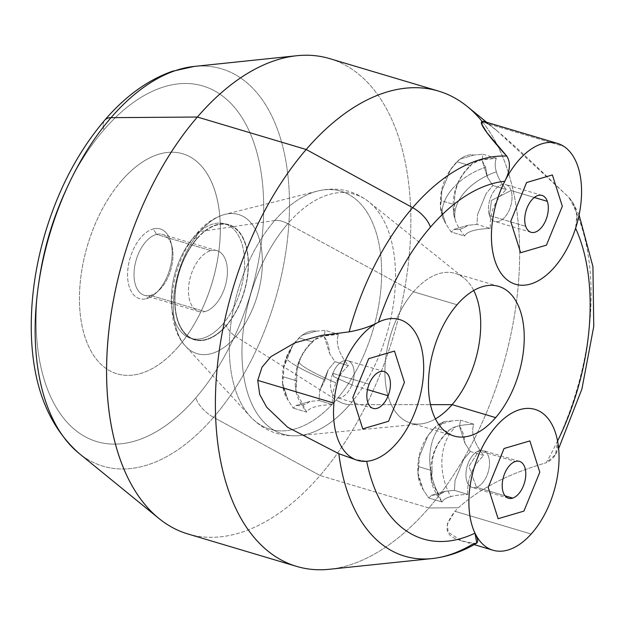 <?xml version="1.0" encoding="UTF-8"?>
<svg xmlns="http://www.w3.org/2000/svg" width="625" height="625" viewBox="0 0 625 625"><rect width="100%" height="100%" fill="white"/><g stroke="black" fill="none" stroke-linecap="round" stroke-linejoin="round"><path stroke-width="0.47" stroke-dasharray="3.12 2.34" d="M487.805 123.742C511.453 141.055 544.352 174.578 568.75 197.234C576.523 206.039 578.805 216.375 575.586 228.258A73.484 41.625 -73.4 0 1 515.484 284.258A73.484 41.625 106.6 0 0 575.586 228.258A185.539 105.086 -73.4 0 1 575.602 228.281A185.539 105.086 106.6 0 0 575.586 228.258L576.859 215.188L572.945 202.711L568.75 197.234A207.328 117.43 -73.4 0 1 546.266 462.703L555.539 454.555L557.57 441.039A73.484 41.625 106.6 0 0 534.977 409.383A73.484 41.625 -73.4 0 1 557.57 441.039A185.539 105.086 106.6 0 0 557.578 441.016A185.539 105.086 -73.4 0 1 557.57 441.039C558.906 451.336 555.141 458.562 546.266 462.703A207.328 117.43 106.6 0 0 568.75 197.234L496.312 130.156L487.805 123.742L563.992 146.469L487.805 123.742L483.07 121.211M520.633 252.734L546.43 245.141L562.305 206.25L552.375 174.945L562.32 206.25L546.445 245.148L520.633 252.734M356.43 460L366.68 461.289A185.539 105.086 -73.4 0 1 366.68 461.289A73.484 41.625 106.6 0 0 423.281 376.812A73.484 41.625 106.6 0 0 399.609 319.539A73.484 41.625 -73.4 0 1 423.281 376.812A73.484 41.625 -73.4 0 1 366.68 461.289A185.539 105.086 106.6 0 0 366.68 461.297L354.422 459.438M467.391 106.586A248.023 140.477 -73.4 0 1 428.867 507.969L458.406 507.75C486.93 482.375 520.031 470.664 546.266 462.703C519.984 470.664 486.781 482.477 458.406 507.75L454.984 511.297L531.172 534.023L454.984 511.297L447.352 523.852L448.109 532.148L461.594 540.867L473.945 543.383A207.328 117.43 -73.4 0 1 432.031 558.578M476.773 543.148L473.945 543.383C457.281 540.047 434.844 537.156 454.984 511.297L458.406 507.75L428.867 507.969A248.023 140.477 -73.4 0 1 329.352 569.281M457.031 304.773L413.508 291.781A78.078 44.227 106.6 0 0 384.945 369.359A78.078 44.227 106.6 0 0 410.5 423.031A78.078 44.227 106.6 0 0 435.43 418.906A78.078 44.227 -73.4 0 1 420.563 423.961A78.078 44.227 -73.4 0 1 385.062 377.445A78.078 44.227 -73.4 0 1 413.508 291.781L457.031 304.773M473.734 290.5A78.078 44.227 106.6 0 0 455.141 273.391A78.078 44.227 106.6 0 0 413.508 291.781L287.789 223.719A125.172 70.898 106.6 0 0 242.188 361.039A125.172 70.898 106.6 0 0 299.094 435.617A125.172 70.898 106.6 0 0 349.703 404.641L430.477 404.641L349.703 404.641A125.172 70.898 106.6 0 0 368.844 201.82A125.172 70.898 106.6 0 0 287.789 223.719L413.508 291.781A78.078 44.227 -73.4 0 1 464.07 278.125A78.078 44.227 -73.4 0 1 473.734 290.5M329.617 58.602A248.023 140.477 -73.4 0 1 410.773 229.086A248.023 140.477 -73.4 0 1 320.055 475.508L428.867 507.969A248.023 140.477 106.6 0 0 481.836 121.078M362.734 428.859L388.539 421.266L404.406 382.375L394.484 351.07L404.43 382.375L388.539 421.266L362.734 428.859M523.906 511.109L539.781 472.219L529.852 440.914L539.781 472.219L523.906 511.109L498.109 518.703L523.906 511.109M296.625 566.398A248.023 140.477 106.6 0 0 428.867 507.969L320.055 475.508A248.023 140.477 -73.4 0 1 187.805 533.938M158.852 518.414A248.023 140.477 106.6 0 0 320.055 475.508L213.57 417.328A207.328 117.43 106.6 0 0 289.07 189.406A207.328 117.43 106.6 0 0 194.219 66.422A207.328 117.43 -73.4 0 1 289.07 189.406A207.328 117.43 -73.4 0 1 213.57 417.328L320.055 475.508A248.023 140.477 106.6 0 0 410.367 202.836A248.023 140.477 106.6 0 0 296.898 55.719M287.789 223.719A22.961 11.766 -139.2 0 0 274.773 220.484A124.164 70.328 106.6 0 0 250.312 416.547A124.164 70.328 106.6 0 0 336.188 399.953A22.961 11.766 -139.2 0 0 349.703 404.641A125.172 70.898 -73.4 0 1 299.094 435.617A125.172 70.898 -73.4 0 1 242.188 361.039A125.172 70.898 -73.4 0 1 287.789 223.719A125.172 70.898 -73.4 0 1 368.844 201.82A125.172 70.898 -73.4 0 1 349.703 404.641A22.961 11.766 40.8 0 1 336.188 399.953A124.164 70.328 106.6 0 0 381.031 258.273A124.164 70.328 106.6 0 0 317.586 191.047A124.164 70.328 106.6 0 0 274.773 220.484A22.961 11.766 40.8 0 1 287.789 223.719M213.57 417.328A207.328 117.43 -73.4 0 1 78.82 453.195A207.328 117.43 106.6 0 0 213.57 417.328A22.961 11.766 40.8 0 1 195.781 397.883A22.961 11.766 -139.2 0 0 213.57 417.328M104.773 120.117A22.961 11.766 -139.2 0 0 104.016 129.719A185.539 105.086 -73.4 0 1 254.055 143.242A185.539 105.086 -73.4 0 1 195.781 397.883A185.539 105.086 -73.4 0 1 45.734 384.367A185.539 105.086 -73.4 0 1 104.016 129.719A22.961 11.766 40.8 0 1 104.773 120.117M274.773 220.484L199.898 231.609A72.602 41.117 106.6 0 0 185.602 346.25A72.602 41.117 106.6 0 0 235.812 336.547L336.188 399.953A124.164 70.328 -73.4 0 1 250.312 416.547A124.164 70.328 -73.4 0 1 274.773 220.484A124.164 70.328 -73.4 0 1 317.586 191.047A124.164 70.328 -73.4 0 1 381.031 258.273A124.164 70.328 -73.4 0 1 336.188 399.953L235.812 336.547A72.602 41.117 106.6 0 0 262.031 253.703A72.602 41.117 106.6 0 0 224.938 214.398A72.602 41.117 106.6 0 0 199.898 231.609L274.773 220.484M195.781 397.883A185.539 105.086 106.6 0 0 254.055 143.242A185.539 105.086 106.6 0 0 104.016 129.719A185.539 105.086 106.6 0 0 45.734 384.367A185.539 105.086 106.6 0 0 195.781 397.883M178.297 346.781A114.82 65.039 -73.4 0 1 85.438 338.414A114.82 65.039 -73.4 0 1 121.5 180.82A114.82 65.039 -73.4 0 1 214.359 189.188A114.82 65.039 -73.4 0 1 178.297 346.781A114.82 65.039 106.6 0 0 214.344 189.188A114.82 65.039 106.6 0 0 121.484 180.82A114.82 65.039 106.6 0 0 85.422 338.406A114.82 65.039 106.6 0 0 178.273 346.781A114.82 65.039 106.6 0 0 220.297 232.695A114.82 65.039 106.6 0 0 182.727 153.773A114.82 65.039 106.6 0 0 121.5 180.82L121.484 180.82A114.82 65.039 -73.4 0 1 182.711 153.766A114.82 65.039 -73.4 0 1 220.273 232.695A114.82 65.039 -73.4 0 1 178.273 346.781L178.273 346.781A114.82 65.039 -73.4 0 1 117.055 373.828A114.82 65.039 106.6 0 0 178.297 346.781M199.898 231.609A13.781 7.062 -139.2 0 0 197.148 233A13.781 7.062 -139.2 0 0 196.695 238.766A60.102 34.047 106.6 0 0 177.82 321.258A60.102 34.047 106.6 0 0 226.422 325.633A13.781 7.062 -139.2 0 0 235.812 336.547A72.602 41.117 -73.4 0 1 185.602 346.25A72.602 41.117 -73.4 0 1 199.898 231.609A72.602 41.117 -73.4 0 1 224.938 214.398A72.602 41.117 -73.4 0 1 262.031 253.703A72.602 41.117 -73.4 0 1 235.812 336.547A13.781 7.062 40.8 0 1 226.422 325.633A60.102 34.047 106.6 0 0 245.305 243.141A60.102 34.047 106.6 0 0 196.695 238.766A13.781 7.062 40.8 0 1 197.148 233A13.781 7.062 40.8 0 1 199.898 231.609M196.695 238.766A60.102 34.047 -73.4 0 1 245.305 243.141A60.102 34.047 -73.4 0 1 226.422 325.633A60.102 34.047 -73.4 0 1 177.82 321.258A60.102 34.047 -73.4 0 1 196.695 238.766M196.797 239.047A59.711 33.82 106.6 0 0 178.039 321A59.711 33.82 106.6 0 0 226.328 325.352A59.711 33.82 106.6 0 0 245.078 243.398A59.711 33.82 106.6 0 0 196.797 239.047L193.164 237.969A59.711 33.82 106.6 0 0 171.328 297.289A59.711 33.82 106.6 0 0 190.859 338.336A59.711 33.82 106.6 0 0 222.703 324.266L226.328 325.352A59.711 33.82 -73.4 0 1 194.492 339.414A59.711 33.82 -73.4 0 1 174.953 298.375A59.711 33.82 -73.4 0 1 196.797 239.047A59.711 33.82 -73.4 0 1 228.633 224.984A59.711 33.82 -73.4 0 1 248.164 266.023A59.711 33.82 -73.4 0 1 226.328 325.352L222.703 324.266A59.711 33.82 106.6 0 0 244.539 264.945A59.711 33.82 106.6 0 0 225 223.898A59.711 33.82 106.6 0 0 193.164 237.969L196.797 239.047M489.453 215.523L491.477 200.406L511.047 190.523A19.234 10.898 -73.4 0 1 505.008 216.922A19.234 10.898 -73.4 0 1 489.453 215.523A19.234 10.898 -73.4 0 1 495.492 189.117A19.234 10.898 -73.4 0 1 511.047 190.523L491.477 200.406L489.453 215.523A19.234 10.898 106.6 0 0 494.75 221.453A19.234 10.898 106.6 0 0 508.297 212.031A19.234 10.898 106.6 0 0 511.047 190.523L534.336 197.469L511.047 190.523A19.234 10.898 106.6 0 0 505.75 184.586A19.234 10.898 106.6 0 0 492.203 194.008A19.234 10.898 106.6 0 0 489.453 215.523L525.719 226.344L489.453 215.523M332.836 373.359L369.109 384.18L332.836 373.359A19.234 10.898 106.6 0 0 336.859 397.578A19.234 10.898 106.6 0 0 351.875 384.938A19.234 10.898 106.6 0 0 347.852 360.719A19.234 10.898 106.6 0 0 332.836 373.359A19.234 10.898 -73.4 0 1 349.328 361.375A19.234 10.898 -73.4 0 1 351.875 384.938L367.492 389.594L351.875 384.938L333.586 376.531L332.836 373.359L333.586 376.531L351.875 384.938A19.234 10.898 -73.4 0 1 335.383 396.922A19.234 10.898 -73.4 0 1 332.836 373.359M476.445 487.281L505.047 495.812L476.445 487.281A19.234 10.898 106.6 0 0 489.008 468.602A19.234 10.898 106.6 0 0 483.227 450.555A19.234 10.898 106.6 0 0 479.008 450.703A19.234 10.898 106.6 0 0 466.438 469.375A19.234 10.898 106.6 0 0 472.227 487.422A19.234 10.898 106.6 0 0 476.445 487.281A19.234 10.898 -73.4 0 1 465.992 472.867A19.234 10.898 -73.4 0 1 479.008 450.703L515.273 461.523L479.008 450.703L468.953 466.375L476.445 487.281L468.953 466.375L479.008 450.703A19.234 10.898 -73.4 0 1 489.453 465.117A19.234 10.898 -73.4 0 1 476.445 487.281M146.414 298.68A36.367 20.594 106.6 0 0 155.891 293.156A36.367 20.594 106.6 0 0 171 242.531A36.367 20.594 106.6 0 0 153.344 228.914L156.531 234.406A31.773 17.992 -73.4 0 1 171.961 246.297A31.773 17.992 -73.4 0 1 158.758 290.531A31.773 17.992 -73.4 0 1 150.484 295.352L146.414 298.68L150.484 295.352A31.773 17.992 -73.4 0 1 134.25 269.844A31.773 17.992 -73.4 0 1 156.531 234.406L153.344 228.914A36.367 20.594 106.6 0 0 127.844 269.484A36.367 20.594 106.6 0 0 146.414 298.68A36.367 20.594 -73.4 0 1 127.844 269.484A36.367 20.594 -73.4 0 1 153.344 228.914A36.367 20.594 -73.4 0 1 171.914 258.109A36.367 20.594 -73.4 0 1 146.414 298.68M210.961 250.641A31.773 17.992 -73.4 0 1 217.016 250.672A31.773 17.992 -73.4 0 1 226.43 281.211A31.773 17.992 -73.4 0 1 204.906 311.594L150.484 295.352A31.773 17.992 106.6 0 0 172.008 264.969A31.773 17.992 106.6 0 0 162.594 234.438A31.773 17.992 106.6 0 0 156.531 234.406L210.961 250.641L156.531 234.406A31.773 17.992 106.6 0 0 135.008 264.789A31.773 17.992 106.6 0 0 144.422 295.328A31.773 17.992 106.6 0 0 150.484 295.352L204.906 311.594A31.773 17.992 -73.4 0 1 198.852 311.562A31.773 17.992 -73.4 0 1 189.438 281.023A31.773 17.992 -73.4 0 1 210.961 250.641A31.773 17.992 106.6 0 0 188.68 286.086A31.773 17.992 106.6 0 0 204.906 311.594A31.773 17.992 106.6 0 0 227.188 276.148A31.773 17.992 106.6 0 0 210.961 250.641M193.164 237.969A59.711 33.82 -73.4 0 1 241.453 242.32A59.711 33.82 -73.4 0 1 222.703 324.266A59.711 33.82 -73.4 0 1 174.414 319.914A59.711 33.82 -73.4 0 1 193.164 237.969M121.5 180.82A114.82 65.039 106.6 0 0 79.5 294.906A114.82 65.039 106.6 0 0 117.07 373.836A114.82 65.039 -73.4 0 1 79.484 294.898A114.82 65.039 -73.4 0 1 121.484 180.82L121.5 180.82M452.43 188.758A57.906 37.375 161.1 0 1 485.57 167.211L482.156 160.57L482.914 154.219L473.859 155.07C469.438 154.234 464.828 155.594 460.039 159.133L458.148 160.547L450.367 169.922L441.859 190.766L440.477 207.055L442.383 217.195A57.906 37.375 161.1 0 1 452.43 188.758A57.906 37.375 -18.9 0 0 442.383 217.195L445.797 223.828L451.164 232.008L454.094 229.328C458.516 230.164 463.125 228.805 467.914 225.266L476.969 224.414L477.586 214.477L486.094 193.633L492.844 185.523L487.469 177.344L485.57 167.211A57.906 37.375 -18.9 0 0 452.43 188.758M440.477 207.055L445.797 223.828L442.383 217.195L440.477 207.055L441.242 200.703L454.68 204.711C453.023 209.172 453.172 214.133 455.117 219.594C456.711 224.57 459.875 230.047 464.602 236.016L451.164 232.008L445.797 223.828L440.477 207.055M457.109 161.812L470.547 165.82C458.867 176.875 453.578 189.844 454.68 204.711L441.242 200.703L441.859 190.766L450.367 169.922L457.109 161.812L460.039 159.133L473.859 155.07L482.914 154.219L496.352 158.227C481.359 158.852 472.758 161.383 470.547 165.82L457.109 161.812M441.859 190.766L450.367 169.922L441.859 190.766M473.859 155.07L460.039 159.133C464.828 155.594 469.438 154.234 473.859 155.07M496.352 158.227L482.914 154.219L482.156 160.57L487.469 177.344L492.844 185.523L506.273 189.531C501.156 183.047 497.852 177.148 496.383 171.828C494.82 166.859 494.812 162.328 496.352 158.227C494.812 162.328 494.82 166.859 496.383 171.828C497.852 177.148 501.156 183.047 506.273 189.531L492.844 185.523L486.094 193.633L477.586 214.477L476.969 224.414L490.406 228.422C489.305 213.555 494.594 200.586 506.273 189.531C494.594 200.586 489.305 213.555 490.406 228.422L476.969 224.414L467.914 225.266L454.094 229.328L451.164 232.008L464.602 236.016C466.812 231.578 475.414 229.047 490.406 228.422C475.414 229.047 466.812 231.578 464.602 236.016C459.875 230.047 456.711 224.57 455.117 219.594A54.695 35.305 161.1 0 1 464.539 192.367A54.695 35.305 161.1 0 1 496.383 171.828A54.695 35.305 -18.9 0 0 464.539 192.367A54.695 35.305 -18.9 0 0 455.117 219.594L453.938 215.109L454.68 204.711C453.578 189.844 458.867 176.875 470.547 165.82L472.086 163.773L480.922 160.031L496.352 158.227M485.57 167.211L487.469 177.344L482.156 160.57L485.57 167.211M477.586 214.477L486.094 193.633L477.586 214.477M467.914 225.266C463.125 228.805 458.516 230.164 454.094 229.328L467.914 225.266M294.539 364.883A57.906 7.008 21.4 0 1 286.359 357.375A57.906 7.008 21.4 0 1 287.047 356.75L283.969 366.891L282.586 383.18L282.969 386.867L287.906 399.953L293.273 408.133L296.195 405.461C300.625 406.289 305.227 404.93 310.023 401.391L319.078 400.547L319.695 390.602L325.117 379.898A57.906 7.008 21.4 0 1 294.539 364.883A57.906 7.008 -158.6 0 0 325.117 379.898L328.203 369.766L334.945 361.648L329.578 353.469C329.102 346.43 327.328 340.844 324.258 336.695L325.023 330.344L315.969 331.195C311.547 330.367 306.938 331.719 302.141 335.258L300.25 336.672L292.469 346.047L287.047 356.75A57.906 7.008 -158.6 0 0 286.359 357.375A57.906 7.008 -158.6 0 0 294.539 364.883M319.695 390.602L328.203 369.766L325.117 379.898L319.695 390.602L319.078 400.547L332.516 404.555C331.898 396.742 333.078 389.523 336.047 382.898C338.586 376.719 342.695 370.977 348.383 365.656L334.945 361.648L328.203 369.766L319.695 390.602M293.273 408.133L306.711 412.141C308.922 407.703 317.523 405.172 332.516 404.555L319.078 400.547L310.023 401.391L296.195 405.461L293.273 408.133L287.906 399.953L282.586 383.18L283.344 376.828L296.781 380.836C293.703 389.367 297.008 399.805 306.711 412.141L293.273 408.133M310.023 401.391C305.227 404.93 300.625 406.289 296.195 405.461L310.023 401.391M282.586 383.18L287.906 399.953C284.836 395.812 283.062 390.219 282.586 383.18M296.781 380.836L283.344 376.828L283.969 366.891L292.469 346.047L299.219 337.938L312.656 341.945C306.492 347.734 302.164 354.008 299.664 360.773C297.156 366.961 296.203 373.648 296.781 380.836C296.203 373.648 297.156 366.961 299.664 360.773A54.695 6.625 -158.6 0 0 298.93 361.406A54.695 6.625 -158.6 0 0 306.648 368.492A54.695 6.625 -158.6 0 0 336.047 382.898C333.078 389.523 331.898 396.742 332.516 404.555C317.523 405.172 308.922 407.703 306.711 412.141L296.047 391.242L296.781 380.836M287.047 356.75L292.469 346.047L283.969 366.891L287.047 356.75M312.656 341.945L299.219 337.938L302.141 335.258L315.969 331.195L325.023 330.344L338.453 334.352C323.461 334.977 314.867 337.508 312.656 341.945L314.195 339.898L323.031 336.156L338.453 334.352L325.023 330.344L324.258 336.695L329.578 353.469L334.945 361.648L348.383 365.656C338.68 353.32 335.375 342.883 338.453 334.352C335.375 342.883 338.68 353.32 348.383 365.656C342.695 370.977 338.586 376.719 336.047 382.898A54.695 6.625 21.4 0 1 306.648 368.492A54.695 6.625 21.4 0 1 298.93 361.406A54.695 6.625 21.4 0 1 299.664 360.773C302.164 354.008 306.492 347.734 312.656 341.945M315.969 331.195L302.141 335.258C306.938 331.719 311.547 330.367 315.969 331.195M324.258 336.695C327.328 340.844 329.102 346.43 329.578 353.469L324.258 336.695M429.906 454.727A57.906 44.383 -108.3 0 0 438.891 494.734L445.391 491.234L454.445 490.383L455.062 480.445L463.57 459.602L470.32 451.492L464.945 443.313C464.477 436.273 462.703 430.68 459.633 426.539L460.391 420.188L444.008 421.602A57.906 44.383 -108.3 0 0 429.906 454.727A57.906 44.383 71.7 0 1 444.008 421.602L435.625 426.516L427.844 435.891L419.336 456.734L417.953 473.023L418.336 476.711L423.273 489.797L428.641 497.977L431.57 495.305L438.891 494.734A57.906 44.383 71.7 0 1 429.906 454.727M451.336 421.039L437.516 425.102L444.008 421.602L460.391 420.188L473.828 424.195C465.93 424.516 459.875 425.359 455.672 426.734C451.586 427.945 449.039 429.633 448.023 431.789L434.586 427.781L437.516 425.102L451.336 421.039M470.32 451.492L483.758 455.5C474.055 443.156 470.742 432.727 473.828 424.195L460.391 420.188L459.633 426.539L464.945 443.313L470.32 451.492L463.57 459.602L455.062 480.445L454.445 490.383L467.883 494.398C466.781 479.523 472.07 466.555 483.758 455.5L470.32 451.492M459.633 426.539C462.703 430.68 464.477 436.273 464.945 443.313L459.633 426.539M455.062 480.445L463.57 459.602L455.062 480.445M467.883 494.398L454.445 490.383L445.391 491.234L431.57 495.305L428.641 497.977L442.078 501.984C443.203 499.648 446.102 497.859 450.781 496.625C454.898 495.422 460.594 494.68 467.883 494.398C460.594 494.68 454.898 495.422 450.781 496.625A54.695 41.922 71.7 0 1 442.016 458.336A54.695 41.922 71.7 0 1 455.672 426.734C459.875 425.359 465.93 424.516 473.828 424.195C470.742 432.727 474.055 443.156 483.758 455.5C472.07 466.555 466.781 479.523 467.883 494.398M438.891 494.734L431.57 495.305L445.391 491.234L438.891 494.734M442.078 501.984L428.641 497.977L423.273 489.797L417.953 473.023L418.719 466.672L432.156 470.68C429.07 479.211 432.383 489.641 442.078 501.984L431.414 481.078L432.156 470.68L418.719 466.672L419.336 456.734L427.844 435.891L434.586 427.781L448.023 431.789C436.344 442.844 431.055 455.813 432.156 470.68C431.055 455.813 436.344 442.844 448.023 431.789L449.57 429.742L455.672 426.734A54.695 41.922 -108.3 0 0 442.016 458.336A54.695 41.922 -108.3 0 0 450.781 496.625C446.102 497.859 443.203 499.648 442.078 501.984M417.953 473.023L423.273 489.797C420.203 485.656 418.43 480.062 417.953 473.023M419.336 456.734L427.844 435.891L419.336 456.734M555.539 454.555L558.648 448.562M579.102 214.984L572.945 202.711M496.312 130.156L486.641 122.273M461.594 540.867L474.195 544.625M454.023 436.016L410.5 423.031M498.664 286.375L455.141 273.391M420.563 423.961L299.094 435.617C279.883 437.07 263.625 430.719 250.312 416.547L185.602 346.25C162.039 321.484 170.57 263.172 197.148 233C205.273 223.469 214.531 217.266 224.938 214.398L317.586 191.047C336.492 186.492 353.57 190.078 368.844 201.82L464.07 278.125M194.492 339.414L190.859 338.336M228.633 224.984L225 223.898M531.023 232.273L494.75 221.453M542.016 195.406L505.75 184.586M384.125 371.539L347.852 360.719M373.125 408.398L336.859 397.578M508.5 498.242L472.227 487.422M519.492 461.383L483.227 450.555M155.891 293.156L158.758 290.531M171 242.531L171.961 246.297M217.016 250.672L162.594 234.438M198.852 311.562L144.422 295.328M440.859 210.742C438.523 191.219 444.281 174.492 458.148 160.547M453.938 215.109C450.891 194.797 456.938 177.68 472.086 163.773M300.25 336.672C293.953 342.82 289.32 349.719 286.359 357.375C282.672 366.914 281.539 376.742 282.969 386.867M314.195 339.898C307.234 345.992 302.141 353.164 298.93 361.406C295.188 371.086 294.227 381.023 296.047 391.242M418.336 476.711C415.992 457.203 421.758 440.469 435.625 426.516M431.414 481.078C428.367 460.766 434.414 443.648 449.57 429.742"/><path stroke-width="0.94" d="M357.602 460.383A73.484 41.625 106.6 0 0 423.297 376.812A73.484 41.625 106.6 0 0 399.617 319.547A73.484 41.625 -73.4 0 1 399.609 319.539A73.484 41.625 106.6 0 0 333.922 403.109L257.734 380.383L333.922 403.109A73.484 41.625 106.6 0 0 357.602 460.383L338.82 453.711A207.328 117.43 106.6 0 0 432.031 558.578A207.328 117.43 -73.4 0 1 338.82 453.711L287.656 427.25L266.664 407.188L259.719 394.469L257.734 380.383L262.031 367.156L270.953 356.625L294.805 342.867L321.508 335.398L349.141 331.875C360.953 329.68 370.727 326.445 378.461 322.172A73.484 41.625 -73.4 0 1 399.602 319.539A73.484 41.625 106.6 0 0 378.461 322.172A185.539 105.086 -73.4 0 1 430.461 227.117A185.539 105.086 -73.4 0 1 504.781 181.258A73.484 41.625 106.6 0 0 508.992 281.195A73.484 41.625 106.6 0 0 515.484 284.258A73.484 41.625 -73.4 0 1 515.477 284.25A73.484 41.625 -73.4 0 1 508.992 281.195L509.008 281.203A73.484 41.625 106.6 0 0 515.492 284.258A73.484 41.625 106.6 0 0 574.445 231.711A73.484 41.625 106.6 0 0 563.992 146.469A73.484 41.625 106.6 0 0 557.508 143.414A73.484 41.625 106.6 0 0 498.555 195.969A73.484 41.625 106.6 0 0 509.008 281.203L508.992 281.195A73.484 41.625 -73.4 0 1 504.781 181.258C510.211 170.852 510.859 162.453 506.742 156.078L487.023 132.719L481.719 124.141L483.07 121.211L557.508 143.414M563.992 146.469A73.484 41.625 -73.4 0 1 572.227 237.547A73.484 41.625 -73.4 0 1 509.008 281.203A73.484 41.625 -73.4 0 1 500.773 190.125A73.484 41.625 -73.4 0 1 563.992 146.469M552.375 174.945L526.57 182.531L510.703 221.43L520.633 252.734L510.703 221.43L526.594 182.539L552.391 174.945L562.32 206.25L546.445 245.148L520.648 252.734L510.719 221.43L520.633 252.734L546.445 245.148L562.32 206.25L552.391 174.945L526.594 182.539L510.703 221.43L526.57 182.531L552.375 174.945M474.984 533.164A185.539 105.086 -73.4 0 1 366.68 461.297A185.539 105.086 106.6 0 0 474.984 533.164L476.773 543.148C462.258 551.727 447.344 556.867 432.031 558.578A207.328 117.43 106.6 0 0 473.945 543.383C478.547 543.992 478.898 540.586 474.984 533.164A73.484 41.625 -73.4 0 1 496.766 425.586A73.484 41.625 106.6 0 0 474.984 533.164M575.602 228.281A185.539 105.086 -73.4 0 1 557.578 441.016A185.539 105.086 106.6 0 0 575.602 228.281M534.977 409.383A73.484 41.625 106.6 0 0 496.766 425.586A73.484 41.625 -73.4 0 1 534.969 409.383A73.484 41.625 -73.4 0 1 534.977 409.383L534.984 409.383A73.484 41.625 106.6 0 0 496.781 425.586L496.781 425.586A73.484 41.625 106.6 0 0 468.945 498.906A73.484 41.625 106.6 0 0 492.969 550.227A73.484 41.625 106.6 0 0 531.172 534.023A73.484 41.625 106.6 0 0 559.008 460.711A73.484 41.625 106.6 0 0 534.984 409.383M457.031 304.773A78.078 44.227 106.6 0 0 432.508 411.93A78.078 44.227 106.6 0 0 495.656 417.625A78.078 44.227 106.6 0 0 520.18 310.461A78.078 44.227 106.6 0 0 457.031 304.773A78.078 44.227 -73.4 0 1 498.664 286.375A78.078 44.227 -73.4 0 1 524.211 340.047A78.078 44.227 -73.4 0 1 495.656 417.625A78.078 44.227 -73.4 0 1 454.023 436.016A78.078 44.227 -73.4 0 1 428.477 382.352A78.078 44.227 -73.4 0 1 457.031 304.773M487.805 123.742C470.695 114.008 491.148 139.266 506.742 156.078A207.328 117.43 106.6 0 0 412.672 207.672L306.195 149.492A248.023 140.477 -73.4 0 1 467.391 106.586L486.641 122.273M506.742 156.078C510.859 162.453 510.211 170.852 504.781 181.258A185.539 105.086 106.6 0 0 430.461 227.117A22.961 11.766 -139.2 0 0 412.672 207.672A207.328 117.43 -73.4 0 1 506.742 156.078M432.031 558.578L329.352 569.281A248.023 140.477 -73.4 0 1 215.875 422.164A248.023 140.477 -73.4 0 1 306.195 149.492L412.672 207.672A207.328 117.43 106.6 0 0 349.141 331.875A207.328 117.43 -73.4 0 1 412.672 207.672A22.961 11.766 40.8 0 1 430.461 227.117A185.539 105.086 106.6 0 0 378.461 322.172C370.727 326.445 360.953 329.68 349.141 331.875L321.508 335.398L294.805 342.867L270.953 356.625L262.031 367.156L257.734 380.383L259.719 394.469L266.664 407.188L287.656 427.25L338.82 453.711L356.43 460M452.125 404.641L495.656 417.625L452.125 404.641A78.078 44.227 106.6 0 0 473.734 290.5A78.078 44.227 -73.4 0 1 452.125 404.641A78.078 44.227 -73.4 0 1 435.43 418.906A78.078 44.227 106.6 0 0 452.125 404.641L430.477 404.641L452.125 404.641M481.836 121.078A248.023 140.477 106.6 0 0 438.438 91.062A248.023 140.477 106.6 0 0 306.195 149.492L197.375 117.031A248.023 140.477 -73.4 0 1 329.617 58.602L438.438 91.062M333.922 403.109A73.484 41.625 -73.4 0 1 384.555 319.766A73.484 41.625 -73.4 0 1 423.297 376.812A73.484 41.625 -73.4 0 1 372.664 460.164A73.484 41.625 -73.4 0 1 333.922 403.109M352.805 397.555L362.734 428.859L352.805 397.555L368.68 358.656L352.828 397.562L368.695 358.664L394.5 351.078L404.43 382.375L388.555 421.273L362.758 428.859L352.805 397.555M394.484 351.07L368.68 358.656L394.484 351.07M531.172 534.023A73.484 41.625 -73.4 0 1 472.305 526.289A73.484 41.625 -73.4 0 1 496.781 425.586A73.484 41.625 -73.4 0 1 555.648 433.32A73.484 41.625 -73.4 0 1 531.172 534.023M529.852 440.914L504.047 448.5L488.18 487.398L498.109 518.703L488.195 487.406L504.07 448.508L529.867 440.914L539.797 472.219L523.922 511.117L498.109 518.703L488.18 487.398L504.047 448.5L488.18 487.398L498.125 518.703L523.922 511.117L539.797 472.219L529.867 440.914L504.047 448.5L529.852 440.914M306.195 149.492A248.023 140.477 106.6 0 0 215.477 395.914A248.023 140.477 106.6 0 0 296.625 566.398L187.805 533.938A248.023 140.477 -73.4 0 1 106.656 363.453A248.023 140.477 -73.4 0 1 197.375 117.031L306.195 149.492M296.898 55.719A248.023 140.477 106.6 0 0 197.375 117.031L111.023 117.672A207.328 117.43 -73.4 0 1 194.219 66.422A207.328 117.43 106.6 0 0 111.023 117.672L197.375 117.031A248.023 140.477 106.6 0 0 158.852 518.414L78.82 453.195A207.328 117.43 -73.4 0 1 111.023 117.672A22.961 11.766 -139.2 0 0 104.773 120.117A22.961 11.766 40.8 0 1 111.023 117.672A207.328 117.43 106.6 0 0 78.82 453.195C47 424.711 31.141 382.023 31.25 325.148C31.367 294.414 36.141 263.297 45.562 231.805C58.906 188.07 78.641 150.844 104.773 120.117C125.312 96.219 147.867 79.93 172.422 71.258L194.219 66.422L296.898 55.719M547.32 201.344A19.234 10.898 -73.4 0 1 544.57 222.852A19.234 10.898 -73.4 0 1 531.023 232.273A19.234 10.898 -73.4 0 1 525.719 226.344A19.234 10.898 -73.4 0 1 528.469 204.836A19.234 10.898 -73.4 0 1 542.016 195.406A19.234 10.898 -73.4 0 1 547.32 201.344L534.336 197.469L547.32 201.344A19.234 10.898 106.6 0 0 531.766 199.945A19.234 10.898 106.6 0 0 525.719 226.344A19.234 10.898 106.6 0 0 541.273 227.742A19.234 10.898 106.6 0 0 547.32 201.344M388.148 395.758A19.234 10.898 106.6 0 0 385.602 372.195A19.234 10.898 106.6 0 0 369.109 384.18A19.234 10.898 106.6 0 0 371.656 407.742A19.234 10.898 106.6 0 0 388.148 395.758L367.492 389.594L388.148 395.758A19.234 10.898 -73.4 0 1 373.125 408.398A19.234 10.898 -73.4 0 1 369.109 384.18A19.234 10.898 -73.4 0 1 384.125 371.539A19.234 10.898 -73.4 0 1 388.148 395.758M404.43 382.375L394.5 351.078L368.68 358.656L352.828 397.562L362.734 428.859L388.555 421.273L404.43 382.375M515.273 461.523A19.234 10.898 106.6 0 0 502.266 483.688A19.234 10.898 106.6 0 0 512.719 498.102A19.234 10.898 106.6 0 0 525.727 475.938A19.234 10.898 106.6 0 0 515.273 461.523A19.234 10.898 -73.4 0 1 519.492 461.383A19.234 10.898 -73.4 0 1 525.281 479.422A19.234 10.898 -73.4 0 1 512.719 498.102A19.234 10.898 -73.4 0 1 508.5 498.242A19.234 10.898 -73.4 0 1 502.711 480.195A19.234 10.898 -73.4 0 1 515.273 461.523M505.047 495.812L512.719 498.102L505.047 495.812M558.648 448.562L581.906 389.023L593.75 326.438L592.945 266.672L579.102 214.984M474.195 544.625L492.969 550.227"/></g></svg>
